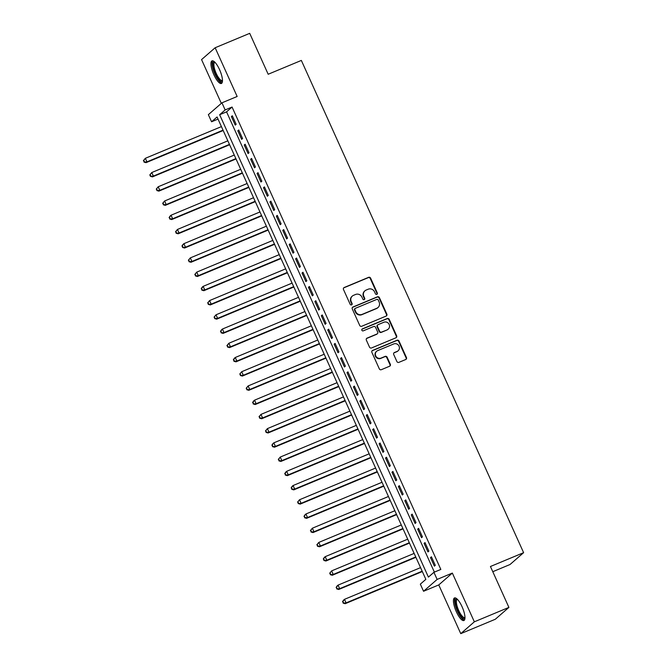 <?xml version="1.0" encoding="UTF-8"?>
<svg xmlns="http://www.w3.org/2000/svg" width="667" height="667" viewBox="0 0 667 667"><rect width="100%" height="100%" fill="white"/><g stroke="black" fill="none" stroke-linecap="round" stroke-linejoin="round"><path stroke-width="1" d="M376.805 294.372A1.076 1.026 48.9 0 0 377.314 292.996L370.619 278.164A1.542 1.459 48.9 0 0 368.626 277.33L344.205 287.51A1.542 1.459 48.9 0 0 343.48 289.47L350.175 304.31A1.076 1.026 48.9 0 0 351.834 304.727A1.076 1.026 48.9 0 0 352.076 303.518L351.209 301.601A4.927 4.677 48.9 0 1 353.535 295.323L355.569 294.472A4.927 4.677 48.9 0 1 361.931 297.132L362.798 299.049A1.076 1.026 48.9 0 0 364.457 299.466A1.076 1.026 48.9 0 0 364.699 298.257L363.832 296.34A4.927 4.677 48.9 0 1 366.158 290.062L368.192 289.211A4.927 4.677 48.9 0 1 374.554 291.871L375.421 293.788A1.076 1.026 48.9 0 0 376.805 294.372M376.872 294.347A1.076 1.026 48.9 0 0 376.947 293.322L370.252 278.481A1.542 1.459 48.9 0 0 368.259 277.647L343.838 287.827A1.542 1.459 48.9 0 0 343.655 287.919M351.634 304.861A1.076 1.026 48.9 0 0 351.709 303.835L350.842 301.918L351.209 301.601M364.249 299.6A1.076 1.026 48.9 0 0 364.332 298.574L363.465 296.657L363.832 296.34M462.064 606.737A12.231 3.618 -112.6 0 0 454.494 597.949A12.231 3.618 -112.6 0 0 456.336 611.731A12.231 3.618 -112.6 0 0 463.907 620.518A12.231 3.618 -112.6 0 0 462.064 606.737M219.568 69.668A12.231 3.618 -112.6 0 0 211.998 60.88A12.231 3.618 -112.6 0 0 213.84 74.662A12.231 3.618 -112.6 0 0 221.411 83.458A12.231 3.618 -112.6 0 0 219.568 69.668M396.898 361.539A1.542 1.459 48.9 0 0 398.883 362.364L405.736 359.513A1.542 1.459 48.9 0 0 406.461 357.554L399.024 341.07A1.542 1.459 48.9 0 0 397.032 340.245L372.611 350.417A1.542 1.459 48.9 0 0 371.886 352.384L379.323 368.859A1.542 1.459 48.9 0 0 381.316 369.693L389.586 366.241A1.542 1.459 48.9 0 0 390.32 364.282L387.135 357.229A1.542 1.459 48.9 0 0 385.142 356.395L381.04 358.104A4.119 3.91 48.9 0 1 376.647 351.267A4.119 3.91 48.9 0 1 377.664 350.634L393.747 343.939A4.119 3.91 48.9 0 1 398.141 350.775A4.119 3.91 48.9 0 1 397.115 351.409L394.439 352.526A1.542 1.459 48.9 0 0 393.713 354.485L396.898 361.539M433.925 572.303L437.135 579.415L423.553 591.262L420.335 584.15L425.846 579.348L217.075 116.975L211.572 121.769L208.354 114.657L221.944 102.818L225.154 109.93L219.651 114.732L428.414 577.105L433.925 572.303L440.837 569.426L232.066 107.045L225.154 109.93M221.944 102.818L237.152 96.482L215.149 47.749L249.708 33.35L268.176 74.254L301.351 60.43L523.612 552.676L490.437 566.5L508.904 607.404L474.345 621.811L452.343 573.078L437.135 579.415M386.126 316.083A1.542 1.459 48.9 0 0 386.852 314.124L379.415 297.64A1.542 1.459 48.9 0 0 377.422 296.815L353.001 306.987A1.542 1.459 48.9 0 0 352.276 308.954L359.713 325.429A1.542 1.459 48.9 0 0 361.706 326.263L386.126 316.083M389.22 319.36L396.657 335.834A1.542 1.459 48.9 0 1 395.931 337.794L371.511 347.974A1.542 1.459 48.9 0 1 369.518 347.148L366.333 340.095A1.542 1.459 48.9 0 1 367.067 338.127L376.972 334A1.542 1.459 48.9 0 0 377.697 332.041L375.579 327.364A1.542 1.459 48.9 0 0 373.595 326.53L363.282 330.832A1.076 1.026 48.9 0 1 362.131 329.039A1.076 1.026 48.9 0 1 362.398 328.873L387.227 318.526A1.542 1.459 48.9 0 1 389.22 319.36L388.853 319.676L396.29 336.16L396.657 335.834M508.904 607.404L495.314 619.251L460.755 633.65L474.345 621.811M215.149 47.749L201.559 59.596L221.319 103.36M236.151 124.312L232.299 115.775L231.374 116.575L235.234 125.104L236.151 124.312M242.571 138.536L238.719 129.998L237.802 130.799L241.654 139.336L242.571 138.536M248.999 152.76L245.139 144.222L244.222 145.022L248.082 153.56L248.999 152.76M255.419 166.992L251.567 158.454L250.65 159.255L254.502 167.792L255.419 166.992M261.848 181.216L257.987 172.678L257.07 173.478L260.93 182.016L261.848 181.216M268.267 195.439L264.415 186.91L263.498 187.71L267.35 196.24L268.267 195.439M274.696 209.671L270.835 201.134L269.918 201.934L273.77 210.472L274.696 209.671M281.115 223.895L277.264 215.358L276.346 216.158L280.198 224.696L281.115 223.895M287.535 238.119L283.683 229.59L282.766 230.39L286.618 238.919L287.535 238.119M293.964 252.351L290.112 243.814L289.195 244.614L293.046 253.152L293.964 252.351M300.383 266.575L296.532 258.037L295.614 258.838L299.466 267.375L300.383 266.575M306.812 280.807L302.96 272.269L302.034 273.07L305.895 281.607L306.812 280.807M313.232 295.031L309.38 286.493L308.462 287.294L312.314 295.831L313.232 295.031M319.66 309.255L315.799 300.725L314.882 301.526L318.743 310.055L319.66 309.255M326.08 323.487L322.228 314.949L321.311 315.749L325.163 324.287L326.08 323.487M332.508 337.71L328.648 329.173L327.73 329.973L331.591 338.511L332.508 337.71M338.928 351.934L335.076 343.405L334.159 344.205L338.011 352.735L338.928 351.934M345.356 366.166L341.496 357.629L340.579 358.429L344.43 366.967L345.356 366.166M351.776 380.39L347.924 371.853L347.007 372.653L350.859 381.19L351.776 380.39M358.204 394.622L354.344 386.085L353.427 386.885L357.279 395.423L358.204 394.622M364.624 408.846L360.772 400.308L359.855 401.109L363.707 409.646L364.624 408.846M371.044 423.07L367.192 414.541L366.275 415.333L370.127 423.87L371.044 423.07M377.472 437.302L373.62 428.764L372.703 429.565L376.555 438.102L377.472 437.302M383.892 451.526L380.04 442.988L379.123 443.788L382.975 452.326L383.892 451.526M390.32 465.749L386.468 457.22L385.543 458.021L389.403 466.55L390.32 465.749M396.74 479.982L392.888 471.444L391.971 472.244L395.823 480.782L396.74 479.982M403.168 494.205L399.308 485.668L398.391 486.468L402.251 495.006L403.168 494.205M409.588 508.437L405.736 499.9L404.819 500.7L408.671 509.238L409.588 508.437M416.016 522.661L412.156 514.124L411.239 514.924L415.099 523.462L416.016 522.661M422.436 536.885L418.584 528.347L417.667 529.148L421.519 537.685L422.436 536.885M428.864 551.117L425.004 542.579L424.087 543.38L427.939 551.917L428.864 551.117M232.066 107.045L226.563 111.848L434.375 572.119M430.515 557.604L434.367 566.141L435.284 565.341L431.432 556.803L430.515 557.604L431.591 557.153M492.78 571.702L510.022 564.515L523.612 552.676M452.343 573.078L438.761 584.926L460.755 633.65M438.761 584.926L423.553 591.262M218.026 119.085L211.572 121.769M226.563 111.848L219.651 114.732M231.374 116.575L232.458 116.125M237.802 130.799L238.878 130.348M244.222 145.022L245.306 144.581M250.65 159.255L251.726 158.804M257.07 173.478L258.146 173.028M263.498 187.71L264.574 187.26M269.918 201.934L270.994 201.484M276.346 216.158L277.422 215.708M282.766 230.39L283.842 229.94M289.195 244.614L290.27 244.164M295.614 258.838L296.69 258.396M302.034 273.07L303.118 272.62M308.462 287.294L309.538 286.843M314.882 301.526L315.966 301.075M321.311 315.749L322.386 315.299M327.73 329.973L328.806 329.523M334.159 344.205L335.234 343.755M340.579 358.429L341.654 357.979M347.007 372.653L348.082 372.211M353.427 386.885L354.502 386.435M359.855 401.109L360.93 400.659M366.275 415.333L367.35 414.891M372.703 429.565L373.778 429.114M379.123 443.788L380.198 443.338M385.543 458.021L386.627 457.57M391.971 472.244L393.046 471.794M398.391 486.468L399.466 486.026M404.819 500.7L405.895 500.25M411.239 514.924L412.314 514.474M417.667 529.148L418.743 528.706M424.087 543.38L425.162 542.93M364.941 290.812L364.566 291.137A4.927 4.677 48.9 0 0 363.465 296.657M352.318 296.073L351.951 296.398A4.927 4.677 48.9 0 0 350.842 301.918M386.31 315.991A1.542 1.459 48.9 0 0 386.485 314.44L379.048 297.966A1.542 1.459 48.9 0 0 377.055 297.132L352.635 307.312A1.542 1.459 48.9 0 0 352.451 307.404M378.206 299.967A1.076 1.026 48.9 0 0 376.813 299.391L355.378 308.321A1.076 1.026 48.9 0 0 354.869 309.696L355.786 311.722A4.927 4.677 48.9 0 0 362.139 314.382L376.797 308.271A4.927 4.677 48.9 0 0 379.123 301.993L378.206 299.967M355.111 308.488L354.744 308.804A1.076 1.026 48.9 0 0 354.502 310.013L354.869 309.696M378.014 307.52L377.647 307.837A4.927 4.677 48.9 0 1 376.43 308.596L361.772 314.699A4.927 4.677 48.9 0 1 355.419 312.039L354.502 310.013M396.115 337.702A1.542 1.459 48.9 0 0 396.29 336.16M377.347 333.767L376.98 334.084A1.542 1.459 48.9 0 1 376.605 334.325L366.692 338.452A1.542 1.459 48.9 0 0 366.517 338.544M388.853 319.676A1.542 1.459 48.9 0 0 386.86 318.843L362.031 329.198A1.076 1.026 48.9 0 0 361.973 329.223M387.244 329.723A4.119 3.91 48.9 0 0 388.886 323.92A4.119 3.91 48.9 0 0 383.875 322.244L378.206 324.612A1.542 1.459 48.9 0 0 377.48 326.572L379.598 331.249A1.542 1.459 48.9 0 0 381.582 332.083L386.877 330.04A4.119 3.91 48.9 0 0 387.894 329.406L388.261 329.089M377.83 324.846L377.464 325.163A1.542 1.459 48.9 0 0 377.113 326.888L377.48 326.572M386.877 330.04L381.216 332.399A1.542 1.459 48.9 0 1 379.223 331.566L377.113 326.888M398.141 350.775L397.774 351.092A4.119 3.91 48.9 0 1 396.748 351.726L394.072 352.843A1.542 1.459 48.9 0 0 393.889 352.935M376.647 351.267L376.28 351.592A4.119 3.91 48.9 0 0 380.674 358.429L381.04 358.104M389.77 366.15A1.542 1.459 48.9 0 0 389.945 364.599L386.768 357.545A1.542 1.459 48.9 0 0 384.776 356.72L380.674 358.429M405.92 359.421A1.542 1.459 48.9 0 0 406.095 357.871L398.658 341.396A1.542 1.459 48.9 0 0 396.665 340.562L372.244 350.742A1.542 1.459 48.9 0 0 372.061 350.834M221.427 126.605L145.348 158.304L146.948 161.864L146.031 162.665L223.187 130.507M144.397 161.789L143.755 160.363L144.03 162.106L146.948 161.864L223.028 130.157M143.388 160.68L145.348 158.304L143.755 160.363M146.031 162.665L144.03 162.106M222.47 80.874A10.58 3.135 67.4 0 1 215.333 73.87A10.58 3.135 67.4 0 1 214.582 61.948M214.957 62.314A9.797 2.901 -112.6 0 0 214.732 62.373A9.797 2.901 -112.6 0 0 216.208 73.42A9.797 2.901 -112.6 0 0 222.269 80.465A9.797 2.901 -112.6 0 0 222.478 80.348M212.698 60.814A12.148 3.602 -112.6 0 0 214.966 74.187A12.148 3.602 -112.6 0 0 221.944 83.008M464.966 617.942A10.58 3.135 67.4 0 1 459.405 613.99A10.58 3.135 67.4 0 1 455.311 601.534A10.58 3.135 67.4 0 1 457.078 599.008M457.454 599.383A9.797 2.901 -112.6 0 0 457.228 599.441A9.797 2.901 -112.6 0 0 456.37 601.784A9.797 2.901 -112.6 0 0 459.605 612.314A9.797 2.901 -112.6 0 0 464.766 617.534A9.797 2.901 -112.6 0 0 464.966 617.409M455.194 597.882A12.148 3.602 -112.6 0 0 454.569 600.467A12.148 3.602 -112.6 0 0 458.179 612.756A12.148 3.602 -112.6 0 0 464.44 620.068M227.847 140.829L151.768 172.536L153.377 176.088L152.46 176.888L229.615 144.739M150.825 176.013L150.183 174.587L149.808 174.912L150.459 176.33L153.377 176.088L229.456 144.389M149.808 174.912L151.768 172.536L150.183 174.587M152.46 176.888L150.459 176.33M234.275 155.052L158.196 186.76L159.797 190.32L158.879 191.121L236.035 158.963M157.245 190.237L156.603 188.819L156.878 190.562L159.797 190.32L235.876 158.613M156.236 189.136L158.196 186.76L156.603 188.819M158.879 191.121L156.878 190.562M240.695 169.285L164.616 200.984L166.225 204.544L165.308 205.344L242.463 173.187M163.665 204.469L163.023 203.043L163.298 204.786L166.225 204.544L242.304 172.836M162.656 203.36L164.616 200.984L163.023 203.043M165.308 205.344L163.298 204.786M247.123 183.508L171.044 215.216L172.645 218.768L171.727 219.568L248.883 187.419M170.093 218.693L169.451 217.267L169.726 219.009L172.645 218.768L248.724 187.068M169.085 217.592L170.127 216.016L171.044 215.216L169.451 217.267M171.727 219.568L169.726 219.009M253.543 197.732L177.464 229.44L179.073 233L178.156 233.8L255.311 201.642M176.513 232.916L175.871 231.499L176.146 233.242L179.073 233L255.153 201.292M175.504 231.816L177.464 229.44L175.871 231.499M178.156 233.8L176.146 233.242M259.972 211.964L183.892 243.672L185.493 247.224L184.576 248.024L261.731 215.875M182.941 247.149L182.299 245.723L182.575 247.465L185.493 247.224L261.572 215.516M181.933 246.048L182.975 244.472L183.892 243.672L182.299 245.723M184.576 248.024L182.575 247.465M266.391 226.188L190.312 257.896L191.921 261.456L191.004 262.256L268.159 230.098M189.361 261.372L188.719 259.955L188.994 261.697L191.921 261.456L268.001 229.748M188.352 260.272L190.312 257.896L188.719 259.955M191.004 262.256L188.994 261.697M272.811 240.42L196.74 272.119L198.341 275.679L197.424 276.48L274.579 244.322M195.79 275.604L195.148 274.179L195.423 275.921L198.341 275.679L274.42 243.972M194.781 274.496L196.74 272.119L195.148 274.179M197.424 276.48L195.423 275.921M279.24 254.644L203.16 286.351L204.769 289.903L203.844 290.704L281.007 258.554M202.209 289.828L201.567 288.402L201.843 290.145L204.769 289.903L280.84 258.204M201.201 288.728L202.243 287.152L203.16 286.351L201.567 288.402M203.844 290.704L201.843 290.145M285.659 268.868L209.58 300.575L211.189 304.135L210.272 304.936L287.427 272.778M208.638 304.052L207.996 302.635L208.271 304.377L211.189 304.135L287.269 272.428M207.629 302.951L209.58 300.575L207.996 302.635M210.272 304.936L208.271 304.377M292.088 283.1L216.008 314.799L217.617 318.359L216.692 319.159L293.847 287.002M215.057 318.284L214.415 316.858L214.691 318.601L217.617 318.359L293.688 286.652M214.049 317.175L216.008 314.799L214.415 316.858M216.692 319.159L214.691 318.601M298.508 297.324L222.428 329.031L224.037 332.583L223.12 333.383L300.275 301.234M221.486 332.508L220.844 331.082L221.119 332.825L224.037 332.583L300.117 300.884M220.477 331.407L221.511 329.832L222.428 329.031L220.844 331.082M223.12 333.383L221.119 332.825M304.936 311.547L228.856 343.255L230.457 346.815L229.54 347.615L306.695 315.458M227.906 346.732L227.264 345.314L227.539 347.057L230.457 346.815L306.537 315.107M226.897 345.631L228.856 343.255L227.264 345.314M229.54 347.615L227.539 347.057M311.356 325.779L235.276 357.487L236.885 361.039L235.968 361.839L313.123 329.69M234.334 360.964L233.683 359.538L233.959 361.281L236.885 361.039L312.965 329.331M233.317 359.863L234.359 358.287L235.276 357.487L233.683 359.538M235.968 361.839L233.959 361.281M317.784 340.003L241.704 371.711L243.305 375.271L242.388 376.063L319.543 343.914M240.754 375.188L240.112 373.77L240.387 375.513L243.305 375.271L319.385 343.563M239.745 374.087L241.704 371.711L240.112 373.77M242.388 376.063L240.387 375.513M324.204 354.235L248.124 385.935L249.733 389.495L248.816 390.295L325.971 358.137M247.174 389.42L246.532 387.994L246.807 389.736L249.733 389.495L325.813 357.787M246.165 388.311L248.124 385.935L246.532 387.994M248.816 390.295L246.807 389.736M330.632 368.459L254.552 400.167L256.153 403.718L255.236 404.519L332.391 372.369M253.602 403.643L252.96 402.218L253.235 403.96L256.153 403.718L332.233 372.019M252.593 402.543L253.635 400.967L254.552 400.167L252.96 402.218M255.236 404.519L253.235 403.96M337.052 382.683L260.972 414.39L262.581 417.951L261.664 418.751L338.819 386.593M260.022 417.867L259.38 416.45L259.655 418.192L262.581 417.951L338.661 386.243M259.013 416.767L260.972 414.39L259.38 416.45M261.664 418.751L259.655 418.192M343.472 396.915L267.4 428.614L269.001 432.174L268.084 432.975L345.239 400.817M266.45 432.099L265.808 430.674L266.083 432.416L269.001 432.174L345.081 400.467M265.441 430.99L267.4 428.614L265.808 430.674M268.084 432.975L266.083 432.416M349.9 411.139L273.82 442.846L275.429 446.398L274.512 447.198L351.667 415.049M272.87 446.323L272.228 444.897L272.503 446.64L275.429 446.398L351.509 414.699M271.861 445.222L272.903 443.647L273.82 442.846L272.228 444.897M274.512 447.198L272.503 446.64M356.32 425.363L280.24 457.07L281.849 460.63L280.932 461.431L358.087 429.273M279.298 460.547L278.656 459.129L278.931 460.872L281.849 460.63L357.929 428.923M278.289 459.446L280.24 457.07L278.656 459.129M280.932 461.431L278.931 460.872M362.748 439.595L286.668 471.302L288.277 474.854L287.352 475.654L364.507 443.505M285.718 474.779L285.076 473.353L285.351 475.096L288.277 474.854L364.349 443.146M284.709 473.678L285.751 472.103L286.668 471.302L285.076 473.353M287.352 475.654L285.351 475.096M369.168 453.818L293.088 485.526L294.697 489.078L293.78 489.878L370.935 457.729M292.146 489.003L291.504 487.577L291.779 489.328L294.697 489.078L370.777 457.379M291.137 487.902L292.171 486.326L293.088 485.526L291.504 487.577M293.78 489.878L291.779 489.328M375.596 468.051L299.516 499.75L301.117 503.31L300.2 504.11L377.355 471.953M298.566 503.235L297.924 501.809L298.199 503.552L301.117 503.31L377.197 471.602M297.557 502.126L299.516 499.75L297.924 501.809M300.2 504.11L298.199 503.552M382.016 482.274L305.936 513.982L307.545 517.534L306.628 518.334L383.783 486.185M304.994 517.459L304.344 516.033L304.627 517.775L307.545 517.534L383.625 485.826M303.977 516.358L305.019 514.782L305.936 513.982L304.344 516.033M306.628 518.334L304.627 517.775M388.444 496.498L312.364 528.206L313.965 531.766L313.048 532.566L390.203 500.408M311.414 531.682L310.772 530.265L311.047 532.008L313.965 531.766L390.045 500.058M310.405 530.582L312.364 528.206L310.772 530.265M313.048 532.566L311.047 532.008M394.864 510.73L318.784 542.429L320.393 545.99L319.476 546.79L396.632 514.632M317.834 545.914L317.192 544.489L317.467 546.231L320.393 545.99L396.473 514.282M316.825 544.806L318.784 542.429L317.192 544.489M319.476 546.79L317.467 546.231M401.292 524.954L325.213 556.662L326.813 560.213L325.896 561.014L403.051 528.864M324.262 560.138L323.62 558.713L323.895 560.455L326.813 560.213L402.893 528.514M323.253 559.038L324.295 557.462L325.213 556.662L323.62 558.713M325.896 561.014L323.895 560.455M407.712 539.178L331.632 570.885L333.242 574.445L332.324 575.246L409.48 543.088M330.682 574.362L330.04 572.945L330.315 574.687L333.242 574.445L409.321 542.738M329.673 573.261L331.632 570.885L330.04 572.945M332.324 575.246L330.315 574.687M414.132 553.41L338.061 585.117L339.661 588.669L338.744 589.47L415.9 557.32M337.11 588.594L336.468 587.168L336.743 588.911L339.661 588.669L415.741 556.962M336.101 587.485L337.135 585.909L338.061 585.117L336.468 587.168M338.744 589.47L336.743 588.911M420.56 567.634L344.48 599.341L346.09 602.893L345.173 603.693L422.328 571.544M343.53 602.818L342.888 601.392L343.163 603.143L346.09 602.893L422.169 571.194M342.521 601.717L343.563 600.142L344.48 599.341L342.888 601.392M345.173 603.693L343.163 603.143"/></g></svg>
